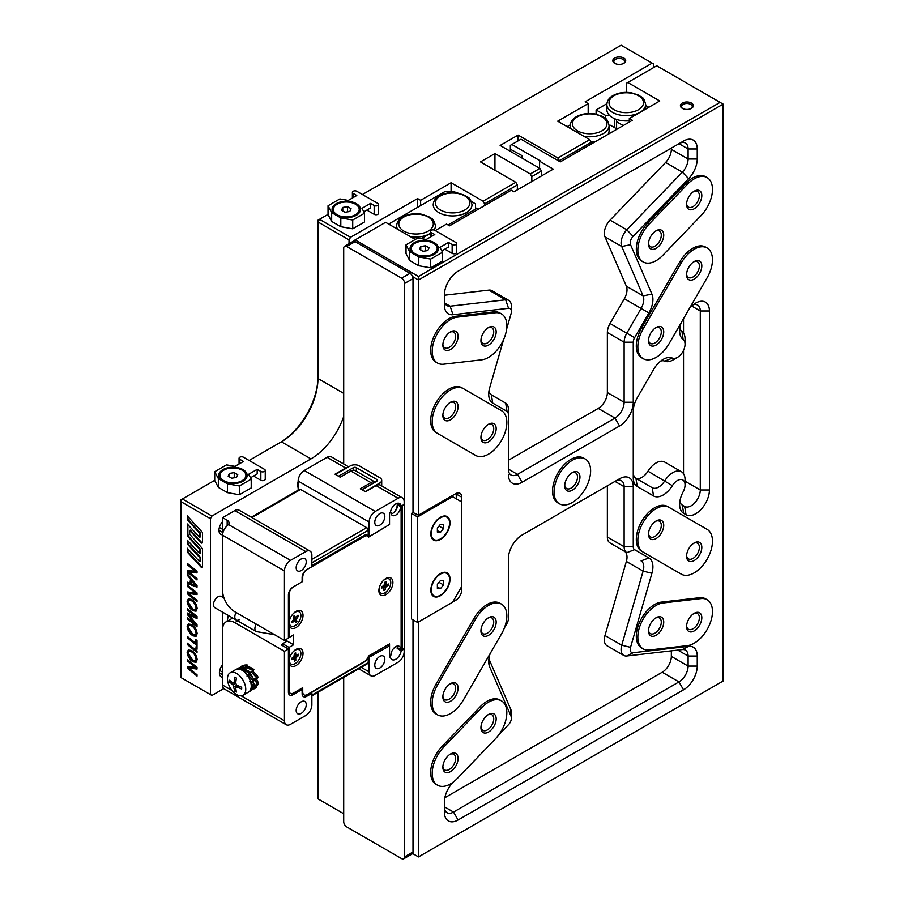 <?xml version="1.0" encoding="UTF-8"?>
<svg xmlns="http://www.w3.org/2000/svg" width="904" height="904" viewBox="0 0 904 904"><rect width="100%" height="100%" fill="white"/><g stroke="black" fill="none" stroke-linecap="round" stroke-linejoin="round"><path stroke-width="1.36" d="M346.74 246.498A4.305 2.486 -120 0 0 344.593 246.283L352.967 241.447A4.305 2.486 60 0 1 355.125 241.662L346.74 246.498L401.579 278.161L409.964 273.324A4.305 2.486 60 0 1 413.004 278.601L413.004 512.534L418.484 515.167L418.484 280.003L412.597 276.601M355.125 241.662L409.964 273.324M413.004 619.816L413.004 851.986A4.305 2.486 60 0 1 412.111 853.964L403.738 858.8A4.305 2.486 -120 0 0 404.63 856.822L413.004 851.986M413.004 278.601L404.63 283.438L404.63 856.822M403.738 858.8A4.305 2.486 -120 0 1 401.579 858.585L346.74 826.923A4.305 2.486 -120 0 1 343.701 821.646L343.701 677.446M343.701 463.967L343.701 248.261A4.305 2.486 -120 0 1 344.593 246.283M404.63 283.438A4.305 2.486 -120 0 0 401.579 278.161M380.731 593.047A8.181 4.723 -60 0 1 380.584 592.967A8.181 4.723 -60 0 1 378.912 589.871M382.674 581.249A8.181 4.723 -60 0 1 384.98 579.362A8.181 4.723 -60 0 1 389.07 578.955A8.181 4.723 -60 0 1 390.325 585.521A8.181 4.723 -60 0 1 384.98 592.73A8.181 4.723 -60 0 1 380.889 593.137A8.181 4.723 -60 0 1 379.669 586.447M386.087 586.323L385.059 589.939L383.861 590.414L384.019 587.284L381.578 588.109L381.759 586.606L383.872 585.781L384.901 582.165L386.098 581.69L385.94 584.82L388.381 583.995L388.189 585.487L386.087 586.323L384.358 585.329M385.251 578.888A8.181 4.723 -60 0 1 388.765 578.786A8.181 4.723 -60 0 1 388.912 578.876M385.059 589.939L383.951 589.634M383.013 586.696L383.093 586.086M388.189 585.487L384.562 584.775M387.432 585.046L387.522 584.334M249.56 673.683A6.893 3.978 60 0 1 251.312 676.215M250.148 672.949L253.278 678.509M253.312 681.469L253.289 683.367M255.9 678.475L258.058 677.186L257.55 676.237A12.927 6.757 -143.4 0 0 253.086 671.649L252.239 670.892L250.555 673.265M255.188 679.819L253.278 678.475L256.34 678.723L255.188 679.819L257.278 684.972L257.233 685.605L255.934 684.983M251.323 672.034L257.165 678.328M252.679 671.288L253.866 669.548L252.939 668.802A12.927 9.108 -142.8 0 0 247.007 666.395L246.046 666.18L245.278 667.152L246.442 670.113M252.261 671.435L253.097 670.486L252.261 671.435M245.278 667.152L253.097 670.486L253.866 669.548L253.097 670.486M247.685 666.53L247.741 665.118L246.747 664.982A12.927 10.486 -128.2 0 0 241.379 666.316L240.012 667.593M246.724 667.152L246.916 665.739L245.956 665.604L240.588 666.937A12.927 10.486 -128.2 0 1 245.956 665.604M255.041 686.87L253.335 683.322L256.442 686.012L253.73 688.882L252.352 687.91M252.442 687.899L252.069 689.503M253.73 688.882A12.927 3.458 -122 0 0 254.34 688.735L255.753 687.854A12.927 3.458 -122 0 0 256.34 686.588L256.442 686.012M257.233 685.605L258.42 683.831A12.927 4.52 -135 0 0 256.77 679.627L256.34 678.723M256.679 677.424A12.927 6.757 -143.4 0 0 252.216 672.825M252.205 669.774A12.927 9.108 -142.8 0 0 246.272 667.367M247.741 665.118L246.916 665.739M254.34 688.735A12.927 3.458 -122 0 0 254.928 687.469M257.278 684.972A12.927 4.52 -135 0 0 255.629 680.769M292.839 614.098A8.181 4.723 -60 0 1 299.201 611.85A8.181 4.723 -60 0 1 300.896 615.601A8.181 4.723 -60 0 1 297.326 623.839A8.181 4.723 -60 0 1 291.02 626.031A8.181 4.723 -60 0 1 289.325 622.28A8.181 4.723 -60 0 1 289.777 619.398M293.755 619.602L293.28 616.675L294.41 615.5L295.348 617.466L297.981 615.172L298.444 616.2L296.128 619.387L296.941 621.206L295.811 622.381L294.873 620.415L292.241 622.709L291.777 621.669L293.755 619.602M296.941 621.206L296.173 620.765L295.438 621.534M296.173 620.765L294.128 618.63M294.286 616.856L293.8 617.861M298.444 616.2L297.348 615.839M227.48 678.746A12.927 7.458 60 0 1 230.158 672.825A12.927 7.458 60 0 1 240.114 676.282A12.927 7.458 60 0 1 245.752 689.289A12.927 7.458 60 0 1 243.074 695.21A12.927 7.458 60 0 1 233.119 691.752A12.927 7.458 60 0 1 227.48 678.746M230.158 672.825L235.639 669.661A12.927 7.458 60 0 1 245.594 673.118A12.927 7.458 60 0 1 251.244 686.125A12.927 7.458 60 0 1 248.566 692.046L243.074 695.21M235.82 681.311L234.125 682.294L234.837 677.13L236.362 678.011L235.65 683.175L232.904 684.757L229.503 681.966L229.503 680.215L232.904 682.995L234.125 682.294L232.904 682.995M238.566 686.057L235.65 687.741L236.859 687.04L241.684 689.006L241.684 687.243L236.859 685.277L235.65 683.175M235.65 687.741L236.362 692.08L234.837 691.198L232.904 684.757M229.503 681.966L230.678 681.288M234.837 691.198L236.012 690.532M391.183 513.924A6.893 3.978 120 0 0 392.743 513.325A6.893 3.978 120 0 0 397.624 504.873L397.624 504.149M390.562 511.596L390.923 512.263A6.893 3.978 120 0 0 392.347 515.416A6.893 3.978 120 0 0 395.794 515.077A6.893 3.978 120 0 0 400.664 506.635L400.664 505.912M385.895 578.481L385.895 578.481A9.91 5.718 120 0 0 378.889 590.617A9.91 5.718 120 0 0 385.895 594.662A9.91 5.718 120 0 0 392.901 582.526A9.91 5.718 120 0 0 385.895 578.481M296.026 649.377L296.026 649.366A9.91 5.718 120 0 0 296.026 649.377A9.91 5.718 120 0 0 289.02 661.502A9.91 5.718 120 0 0 296.026 665.547A9.91 5.718 120 0 0 303.021 653.411A9.91 5.718 120 0 0 296.026 649.366M296.026 611.375L296.026 611.375A9.91 5.718 120 0 0 289.02 623.511A9.91 5.718 120 0 0 296.026 627.557A9.91 5.718 120 0 0 303.021 615.421A9.91 5.718 120 0 0 296.026 611.375M302.151 576.921L302.727 577.249A6.464 3.729 -60 0 1 307.292 569.339L364.335 536.4A6.464 3.729 -60 0 1 367.566 536.083A6.464 3.729 -60 0 1 368.527 537.157L389.545 524.489L369.137 536.682L366.018 534.874M302.727 577.249L302.727 581.475L293.585 586.752A6.464 3.729 -60 0 0 289.02 594.662L289.02 637.58L293.585 634.947L293.585 644.789L289.02 647.433L282.613 643.738L282.613 645.671M387.872 644.88L389.545 645.851L389.545 643.919L368.527 656.044A6.464 3.729 -60 0 1 364.335 661.638L307.292 694.566A6.464 3.729 -60 0 1 304.06 694.894A6.464 3.729 -60 0 1 302.727 691.933L302.727 687.707L293.585 692.984A6.464 3.729 -60 0 1 290.353 693.311A6.464 3.729 -60 0 1 289.02 690.351L289.02 647.433M400.664 649.456L397.624 647.693L397.624 648.575L400.664 650.338L400.664 649.456A6.893 3.978 120 0 0 399.24 646.303A6.893 3.978 120 0 0 393.929 648.145A6.893 3.978 120 0 0 390.923 655.084L389.545 656.756M400.664 650.338L401.127 650.078A4.305 2.486 0 0 0 402.382 648.315L402.382 505.472M302.117 581.125L302.727 581.475M288.41 637.23L289.02 637.58M293.585 644.789L286.274 640.574L286.274 639.343M397.624 647.693A6.893 3.978 120 0 0 397.364 646.032M282.613 643.738L287.189 641.106M285.302 639.908A8.622 4.972 0 0 0 286.274 640.574M253.414 681.458L254.329 680.316L253.877 679.367A12.927 6.497 -142.8 0 0 249.662 674.689L248.837 673.898L246.973 676.034L247.911 675.051L248.758 675.876L252.973 680.554L253.414 681.458L252.126 681.514M249.764 681.367L252.589 681.853L251.414 682.938L253.131 687.876L253.03 688.452L251.753 687.774M249.142 674.192L250.476 672.519L249.583 671.74A12.927 8.893 -143.4 0 0 243.707 669.005L242.735 668.723L242.215 670.361M248.803 674.373L249.696 673.491L248.837 672.745L241.956 669.717M243.345 669.683L243.605 668.282L242.645 668.079L236.351 669.446L237.899 668.35A12.927 10.419 -130.4 0 1 243.425 667.423L244.419 667.638L244.295 669.163M239.006 667.932L237.3 668.768M251.176 687.345L252.25 688.871L250.713 689.345M250.012 690.701L250.826 689.695M251.414 682.938L250.679 682.17M249.515 691.311A12.927 3.446 -120.6 0 0 250.092 691.176L251.527 690.328A12.927 3.446 -120.6 0 0 252.092 689.39L252.25 688.871M253.03 688.452L254.306 686.757A12.927 4.35 -133.8 0 0 252.973 682.746L252.589 681.853M248.837 673.898L247.911 675.051M252.973 680.554A12.927 6.497 -142.8 0 0 248.758 675.876M248.837 672.745A12.927 8.893 -143.4 0 0 242.961 670.011M250.476 672.519L249.696 673.491L250.476 672.519M242.645 668.079A12.927 10.419 -130.4 0 0 237.119 669.005M244.419 667.638L243.605 668.282M250.092 691.176A12.927 3.446 -120.6 0 0 250.657 690.238M253.131 687.876A12.927 4.35 -133.8 0 0 251.798 683.865M292.839 652.089A8.181 4.723 -60 0 1 295.111 650.247A8.181 4.723 -60 0 1 299.201 649.84A8.181 4.723 -60 0 1 300.456 656.406A8.181 4.723 -60 0 1 295.111 663.615A8.181 4.723 -60 0 1 291.02 664.022A8.181 4.723 -60 0 1 289.777 657.389M294.523 658.688L291.777 659.649L291.743 658.259L293.879 656.971L294.421 653.479L295.642 652.744L295.868 655.547L298.444 654.213L298.467 655.603L295.744 657.954L295.789 660.383L294.58 661.118L294.523 658.688M295.789 660.383L294.557 660.236M293.902 658.055L293.472 657.219M295.032 659.943L294.534 659.118M298.467 655.603L296.851 655.174M295.258 655.197L294.455 655.332M301.202 701.786A7.108 4.102 -60 0 1 304.761 701.425A7.108 4.102 -60 0 1 305.846 707.131A7.108 4.102 -60 0 1 301.202 713.392A7.108 4.102 -60 0 1 297.642 713.742A7.108 4.102 -60 0 1 296.557 708.047A7.108 4.102 -60 0 1 301.202 701.786M397.624 648.224L397.184 648.473A7.65 4.418 120 0 0 397.071 646.1M397.184 648.473L401.15 650.767A7.65 4.418 -60 0 1 395.794 659.219A7.65 4.418 -60 0 1 391.974 659.592A7.65 4.418 -60 0 1 390.438 656.948L389.545 657.457L389.545 645.851L369.137 657.231L369.137 671.887A8.622 4.972 120 0 0 370.922 675.83A8.622 4.972 120 0 0 375.228 675.401L398.076 662.214A8.622 4.972 120 0 0 404.167 651.66L404.167 649.015L401.15 650.767M379.804 656.406A7.108 4.102 -60 0 1 383.352 656.055A7.108 4.102 -60 0 1 384.449 661.751A7.108 4.102 -60 0 1 379.804 668.011A7.108 4.102 -60 0 1 376.245 668.361A7.108 4.102 -60 0 1 375.16 662.666A7.108 4.102 -60 0 1 379.804 656.406M389.545 524.489L389.545 512.884L390.438 512.365A7.65 4.418 -60 0 1 395.794 503.912A7.65 4.418 -60 0 1 399.613 503.528A7.65 4.418 -60 0 1 401.15 506.183L397.184 503.901A7.65 4.418 120 0 1 393.635 512.704M379.804 513.585A7.108 4.102 -60 0 1 383.352 513.235A7.108 4.102 -60 0 1 384.449 518.93A7.108 4.102 -60 0 1 379.804 525.19A7.108 4.102 -60 0 1 376.245 525.54A7.108 4.102 -60 0 1 375.16 519.845A7.108 4.102 -60 0 1 379.804 513.585M301.202 558.966A7.108 4.102 -60 0 1 304.761 558.615A7.108 4.102 -60 0 1 305.846 564.311A7.108 4.102 -60 0 1 301.202 570.571A7.108 4.102 -60 0 1 297.642 570.921A7.108 4.102 -60 0 1 296.557 565.226A7.108 4.102 -60 0 1 301.202 558.966M284.444 651.298L284.444 720.782A8.622 4.972 120 0 0 286.229 724.726L224.384 689.017A8.622 4.972 -60 0 1 222.599 685.074L222.599 629.67A17.232 9.955 60 0 1 226.169 621.782A17.232 9.955 60 0 1 234.791 622.63L284.444 651.298L288.41 649.015L281.404 644.97L282.613 644.269M284.444 640.394L288.41 638.111L288.41 595.024A6.464 3.729 -60 0 1 292.975 587.103L302.117 581.826L302.117 578.458A2.158 1.243 -60 0 1 302.139 578.131A6.464 3.729 -60 0 1 306.682 569.689L311.869 566.706L311.869 555.09A8.622 4.972 120 0 0 310.083 551.146A8.622 4.972 120 0 0 305.767 551.576L290.534 560.367A8.622 4.972 120 0 0 284.444 570.921L284.444 640.394L234.791 611.726A17.232 9.955 60 0 1 222.599 590.617L222.599 535.213A8.622 4.972 -60 0 1 227.175 525.766L227.175 520.263L222.599 517.63L222.599 535.213L284.444 570.921M288.41 649.015L288.41 692.114A6.464 3.729 -60 0 0 289.743 695.063A6.464 3.729 -60 0 0 292.975 694.747L302.117 689.469L300.896 688.769M286.229 724.726A8.622 4.972 120 0 0 290.534 724.296L305.767 715.505A8.622 4.972 120 0 0 311.869 704.95L311.869 693.345L306.682 696.329A6.464 3.729 -60 0 1 303.45 696.645A6.464 3.729 -60 0 1 302.139 693.142A2.158 1.243 -60 0 1 302.117 692.837L302.117 689.469M311.869 693.345L310.953 692.814L364.086 662.135A6.464 3.729 -60 0 0 367.702 657.999M368.29 656.733L369.137 657.231M311.869 565.644L364.086 535.496A6.464 3.729 -60 0 1 367.318 535.179A6.464 3.729 -60 0 1 368.222 536.151L368.222 530.298A2.158 1.243 -120 0 0 366.696 527.653L300.591 489.482A2.158 1.243 -120 0 0 299.518 489.38L251.301 517.212M311.869 695.831L367.781 663.547A2.158 1.243 -120 0 0 368.222 662.564L368.222 656.892M401.127 650.078L401.127 506.172L404.167 504.443L404.167 501.799A8.622 4.972 120 0 0 402.382 497.855A8.622 4.972 120 0 0 398.076 498.285L375.228 511.472A8.622 4.972 120 0 0 369.137 522.026L369.137 536.682M402.382 497.855L380.448 485.188A8.622 4.972 120 0 0 376.143 485.617L365.476 491.776L360.3 488.781L370.968 482.623A8.622 4.972 -60 0 1 375.16 482.137L355.17 470.588A8.622 4.972 120 0 0 350.854 471.018L340.198 477.176L335.011 474.182L345.678 468.035A8.622 4.972 -60 0 1 347.995 467.221M222.599 590.617L222.599 597.228M222.599 612.155L222.599 629.67M227.175 520.263A6.464 3.729 180 0 1 229.062 522.907A6.464 3.729 180 0 1 228.429 524.512L227.175 525.766M404.167 649.015L402.382 647.987M390.438 656.948L389.827 656.598M298.151 490.171L298.151 481.041L369.137 522.026M348.661 466.837L331.406 456.87A8.622 4.972 120 0 0 327.101 457.3L304.252 470.487A8.622 4.972 120 0 0 298.151 481.041M310.083 551.146L239.097 510.172A8.622 4.972 120 0 0 234.791 510.59L222.599 517.63M356.357 471.278L356.357 467.673A2.158 1.243 0 0 0 353.306 467.673L338.684 476.114L335.633 474.543M335.633 474.351L350.255 465.91A6.464 3.729 180 0 1 359.397 465.91L379.804 477.696A6.464 3.729 180 0 1 381.703 480.34A6.464 3.729 180 0 1 379.804 482.973L365.182 491.606M362.142 489.844L365.182 491.414M362.142 489.663L376.765 481.21A2.158 1.243 180 0 0 377.397 480.34A2.158 1.243 180 0 0 376.765 479.459L376.765 481.21M356.357 467.673L376.765 479.459M385.443 594.911L385.443 593.894M234.791 617.003A6.464 3.729 -60 0 1 236.125 612.505A6.464 3.729 -60 0 0 236.125 619.963A6.464 3.729 -60 0 1 234.791 617.003M224.034 598.052L221.265 596.459A6.464 3.729 120 0 0 218.033 596.776A6.464 3.729 120 0 0 213.807 602.471A6.464 3.729 120 0 0 214.802 607.646L236.125 619.963A6.464 3.729 -60 0 0 239.357 619.647M199.445 537.191L187.264 523.958L187.264 534.061A3.446 1.989 -120 0 0 188.71 537.473L200.055 549.858L199.445 553.361L187.264 540.129L187.264 543.982L200.055 557.949L200.055 561.101L199.208 561.248L187.264 548.219L187.264 552.061L200.778 566.819A1.729 0.994 -120 0 0 201.276 567.226A1.729 0.994 -120 0 0 202.134 567.316A1.729 0.994 -120 0 0 202.496 566.525L202.496 548.671L189.704 534.241L189.704 530.467L200.778 542.558A1.729 0.994 -120 0 0 201.276 542.965A1.729 0.994 -120 0 0 202.134 543.055A1.729 0.994 -120 0 0 202.496 542.264L202.496 532.49L187.264 515.868L187.264 519.721L200.055 533.688L199.445 537.191M187.874 548.886L187.874 551.711L201.389 566.469A1.729 0.994 -120 0 0 201.886 566.876A1.729 0.994 -120 0 0 202.394 567.045M189.704 530.467L190.315 530.117L201.389 542.208A1.729 0.994 -120 0 0 201.886 542.615A1.729 0.994 -120 0 0 202.394 542.784M623.816 58.037A6.464 3.729 0 0 0 614.675 58.037A6.464 3.729 0 0 0 614.675 63.314L614.675 63.314A6.464 3.729 0 0 0 623.816 63.314A6.464 3.729 0 0 0 623.816 58.037M623.398 63.54A5.39 3.107 0 0 0 624.63 61.562A5.39 3.107 0 0 0 623.059 59.359A5.39 3.107 0 0 0 617.183 58.681A5.39 3.107 0 0 0 613.861 61.562A5.39 3.107 0 0 0 615.093 63.54M279.912 442.677A53.856 31.098 120 0 0 317.959 376.742M349.034 243.718L349.034 239.899L317.959 221.966L317.959 378.505A51.697 29.855 -60 0 1 281.404 441.819L249.108 460.464M417.58 207.366L417.58 198.575L420.62 200.326L451.085 182.744L483.075 201.208L515.822 182.303L517.348 184.936L484.6 203.852L483.075 201.208M328.039 214.384L319.485 219.322L350.549 237.266L417.58 198.575M350.549 237.266L349.034 239.899M197.015 652.405L187.264 644.473L187.264 643.151L197.015 651.083L197.015 652.405M195.885 644.699L187.264 637.693L187.264 636.371L195.885 643.377L195.885 639.682L197.015 640.597L197.015 649.253L195.885 648.326L196.496 644.349L187.874 637.331L187.264 637.693M187.614 629.32L187.139 626.641L188.258 624.02L191.354 624.438C194.755 626.506 196.688 629.568 197.14 633.636L196.021 636.303L192.801 635.817L190.19 633.647L187.614 629.32L188.224 628.969L187.749 626.291L187.139 626.641M193.173 591.126L187.264 586.312L187.264 584.99L197.015 592.922L197.015 594.595L188.642 593.487L197.015 600.301L197.015 601.623L187.264 593.679L187.264 591.95L195.535 593.047L193.173 591.126L193.784 590.764L187.874 585.961L187.264 586.312M190.009 578.503L187.264 575.204L187.264 573.746L197.015 585.622L197.015 587.171L187.264 583.487L187.264 582.176L190.009 583.249L190.62 578.153L187.874 574.854L187.264 575.204M210.417 694.566L210.417 518.681L180.868 501.618L180.868 677.514L211.943 695.447L223.819 688.588M193.173 569.475L187.264 564.661L187.264 563.339L197.015 571.283L197.015 572.944L188.642 571.837L197.015 578.662L197.015 579.984L187.264 572.04L187.264 570.3L195.535 571.396L187.874 564.311L187.264 564.661M187.614 604.211L187.139 601.533L188.258 598.911L191.354 599.329C194.755 601.397 196.688 604.46 197.14 608.528L196.021 611.183L192.801 610.697L190.19 608.528L187.614 604.211L188.224 603.849L187.749 601.183L187.139 601.533M193.422 614.867L187.264 609.951L187.264 608.641L197.015 616.426L197.015 618.551L188.857 614.969L197.015 624.788L197.015 626.89L187.264 618.788L187.264 617.455L195.885 624.958L187.264 614.415L187.264 612.98L195.637 616.641L193.422 614.867L194.032 614.517L187.874 609.601L187.264 609.951M187.614 655.298L187.139 652.62L188.258 649.999L191.354 650.417C194.755 652.485 196.688 655.547 197.14 659.615L196.021 662.282L192.801 661.784L190.19 659.626L187.614 655.298L188.224 654.948L187.749 652.27L187.139 652.62M193.173 665.593L187.264 660.779L187.264 659.457L197.015 667.389L197.015 669.062L188.642 667.954L197.015 674.779L197.015 676.102L187.264 668.146L187.264 666.417L195.535 667.514L193.173 665.593L193.784 665.231L187.874 660.428L187.264 660.779M539.891 168.404L541.417 171.048L531.812 176.585L530.298 173.952L539.891 168.404L500.138 145.454L518.105 135.08L557.858 158.03L589.702 139.645L557.712 121.181L588.176 103.598L585.125 101.836L652.146 63.144L621.082 45.2L362.436 194.529M541.417 175.975L541.417 171.048M531.812 181.512L531.812 176.585M653.671 67.54L653.671 64.014L652.146 63.144M588.176 113.508L588.176 103.598M591.227 144.052L591.227 142.29L559.384 160.663L557.858 158.03M589.702 139.645L591.227 142.29M559.384 161.375L559.384 160.663M518.105 140.877L518.105 135.08M484.6 205.603L484.6 203.852M508.364 469.086L517.495 474.363A12.927 7.458 120 0 1 511.031 475.007A12.927 7.458 120 0 1 508.364 469.086L508.364 414.314A6.464 3.729 120 0 0 507.02 411.354L492.725 403.094A19.391 11.198 -60 0 1 488.714 394.223A19.391 11.198 -60 0 1 489.685 387.782L503.596 339.599M517.348 189.863L517.348 184.936M451.085 191.535L451.085 182.744M420.62 205.603L420.62 200.326M317.959 692.306L317.959 798.876L343.701 813.736M298.151 481.459A8.837 5.096 120 0 0 298.151 487.674M222.599 664.711A8.837 5.096 120 0 0 221.231 676.893A8.837 5.096 120 0 0 222.599 677.299M222.599 521.619A8.837 5.096 120 0 0 220.779 534.332A8.837 5.096 120 0 0 222.599 534.75M214.711 480.329L182.393 498.985L211.943 516.048L310.953 458.882A51.697 29.855 120 0 0 343.701 416.518M211.943 516.048L210.417 518.681M530.298 173.952L494.951 153.544L480.487 161.895L515.822 182.303M494.951 170.257L494.951 153.544M180.868 501.618L182.393 498.985L180.868 499.867L180.868 501.618M317.959 221.966L319.485 219.322L317.959 220.203L317.959 221.966M197.015 572.537L188.642 571.837M197.015 579.136L187.874 571.69L187.264 572.04M187.874 571.69L187.874 570.379M193.784 569.124L196.145 571.045L195.535 571.396M197.015 586.594L187.264 583.487M187.874 583.136L187.874 582.413M190.62 578.153L190.009 583.249M195.885 585.566L196.496 585.216L191.75 579.543L191.139 583.701L195.885 585.566L191.139 579.893M194.552 582.877L193.942 583.227M197.015 594.188L188.642 593.487M197.015 600.776L187.874 593.329L187.264 593.679M187.874 593.329L187.874 592.03M193.784 590.764L196.145 592.696L195.535 593.047M187.749 601.183L188.586 598.764M196.315 610.98L192.801 610.697M193.411 610.347L190.8 608.177L190.19 608.528M190.8 608.177L188.224 603.849M195.467 609.578L196.62 607.556C196.202 604.301 194.631 601.861 191.908 600.245L189.444 600.166M196.01 607.906C195.592 604.652 194.021 602.211 191.298 600.595L189.117 600.301L188.269 602.279L192.891 609.454L195.185 609.793L196.62 607.556M191.908 600.245L191.298 600.595M197.015 617.929L188.857 614.969M197.015 626.031L187.874 618.438L187.264 618.788M193.637 622.155L194.247 621.794L196.496 624.607L195.885 624.958M194.247 621.794L187.874 614.065L187.264 614.415M187.874 614.065L187.874 613.251M194.032 614.517L196.247 616.291L195.637 616.641M187.749 626.291L188.586 623.873M196.315 636.088L192.801 635.817M193.411 635.455L190.8 633.297L190.19 633.647M190.8 633.297L188.224 628.969M195.467 634.687L196.62 632.664C196.202 629.41 194.631 626.969 191.908 625.353L189.444 625.274M196.01 633.015C195.592 629.76 194.021 627.319 191.298 625.704L189.117 625.41L188.269 627.387L192.891 634.563L195.185 634.902L196.62 632.664M191.908 625.353L191.298 625.704M196.496 640.179L195.885 643.377M197.015 648.394L195.885 648.326M196.496 647.976L196.496 644.349M197.015 651.558L187.874 644.123L187.264 644.473M187.749 652.27L188.586 649.852M196.315 662.067L192.801 661.784M193.411 661.434L190.8 659.265L190.19 659.626M190.8 659.265L188.224 654.948M195.467 660.666L196.62 658.643C196.202 655.389 194.631 652.948 191.908 651.332L189.444 651.253M196.01 658.993C195.592 655.739 194.021 653.298 191.298 651.682L189.117 651.389L188.269 653.366L192.891 660.541L195.185 660.88L196.62 658.643M191.908 651.332L191.298 651.682M197.015 668.655L188.642 667.954M197.015 675.243L187.874 667.796L187.264 668.146M187.874 667.796L187.874 666.497M193.784 665.231L196.145 667.163L195.535 667.514M187.874 551.711L187.264 552.061M187.874 540.795L187.874 543.632L200.665 557.598L200.665 560.751L199.886 561.497M200.665 557.598L200.055 557.949M187.874 543.632L187.264 543.982M187.874 524.625L187.874 533.71A3.446 1.989 -120 0 0 189.32 537.123L200.665 549.508L200.665 552.66L199.886 553.406M200.665 549.508L200.055 549.858M187.874 516.534L187.874 519.371L200.665 533.337L200.665 536.49L199.886 537.236M200.665 533.337L200.055 533.688M187.874 519.371L187.264 519.721M689.379 308.524A19.391 11.198 -60 0 1 695.718 303.077A19.391 11.198 -60 0 1 709.425 310.987L709.425 489.991A19.391 11.198 -60 0 1 695.718 513.743A19.391 11.198 -60 0 1 686.023 514.704L683.65 513.325A19.391 11.198 -60 0 1 679.627 504.455A19.391 11.198 -60 0 1 683.119 491.889A10.769 6.215 120 0 0 685.051 484.917A10.769 6.215 120 0 0 677.435 480.521A10.769 6.215 120 0 0 672.361 485.685A19.391 11.198 -60 0 1 663.231 494.985A19.391 11.198 -60 0 1 653.535 495.946L637.275 486.555A19.391 11.198 -60 0 1 633.263 477.685L633.263 411.241A19.391 11.198 -60 0 1 637.275 397.726L653.535 369.578A19.391 11.198 -60 0 1 663.231 359.34A19.391 11.198 -60 0 1 672.361 358.097A10.769 6.215 120 0 0 677.435 357.396A10.769 6.215 120 0 0 685.051 344.209A10.769 6.215 120 0 0 683.119 339.463A19.391 11.198 -60 0 1 679.627 330.932A19.391 11.198 -60 0 1 681.187 322.717M633.263 472.408A12.927 7.458 120 0 0 635.941 478.318L652.202 487.708A12.927 7.458 120 0 0 658.654 487.064A12.927 7.458 120 0 0 664.745 480.871A17.232 9.955 -60 0 1 672.87 472.6A17.232 9.955 -60 0 1 681.48 471.752A17.232 9.955 -60 0 1 685.051 479.64L685.051 484.917M679.864 501.415A12.927 7.458 120 0 0 682.305 505.099L684.678 506.466A12.927 7.458 120 0 0 691.142 505.822A12.927 7.458 120 0 0 700.284 489.991L700.284 310.987A12.927 7.458 120 0 0 697.606 305.066A12.927 7.458 120 0 0 693.198 304.795M677.435 357.396L672.87 360.041A17.232 9.955 -60 0 1 664.745 361.148A12.927 7.458 120 0 0 660.711 361.069M458.091 819.984L453.525 812.063L444.384 806.786A12.927 7.458 120 0 0 447.062 812.707A12.927 7.458 120 0 0 453.525 812.063L678.96 681.91A12.927 7.458 120 0 0 688.102 666.078L688.102 656.044A12.927 7.458 120 0 0 685.424 650.134A12.927 7.458 120 0 0 682.351 649.569L626.822 655.976A12.927 7.458 -60 0 1 623.76 655.411L607.002 645.739A12.927 7.458 -60 0 1 604.979 635.523L626.359 561.44A12.927 7.458 120 0 0 627.014 557.135A12.927 7.458 120 0 0 624.336 551.225L626.8 552.649A12.927 7.458 -60 0 1 624.122 546.728L624.122 486.68A12.927 7.458 120 0 0 621.443 480.758A12.927 7.458 120 0 0 614.98 481.403L624.122 486.68L633.263 486.68L633.263 546.728A6.464 3.729 120 0 0 634.597 549.688L648.902 557.938A19.391 11.198 -60 0 1 651.931 573.26L630.54 647.343A6.464 3.729 120 0 0 633.094 652.733L688.622 646.326A19.391 11.198 -60 0 1 697.244 656.044L697.244 666.078A19.391 11.198 -60 0 1 683.526 689.82L458.091 819.984A19.391 11.198 -60 0 1 444.384 812.063L444.384 802.029A19.391 11.198 -60 0 1 453.006 782.356L453.322 782.016M623.76 655.411A12.927 7.458 -60 0 1 621.737 645.196L643.117 571.113A12.927 7.458 120 0 0 643.772 566.819A12.927 7.458 120 0 0 641.094 560.898L648.902 557.938M522.071 482.273L517.495 474.363L614.98 418.077A12.927 7.458 120 0 0 624.122 402.246L624.122 342.198A12.927 7.458 -60 0 1 626.8 333.192L641.094 308.433A12.927 7.458 120 0 0 643.772 299.416A12.927 7.458 120 0 0 643.117 295.879L621.737 246.487A12.927 7.458 -60 0 1 626.822 229.831L682.351 172.122A12.927 7.458 120 0 0 688.102 159.002L688.102 148.968A12.927 7.458 120 0 0 685.424 143.058A12.927 7.458 120 0 0 678.96 143.691L688.102 148.968L697.244 148.968L697.244 159.002A19.391 11.198 -60 0 1 688.622 178.676L633.094 236.385A6.464 3.729 120 0 0 630.54 244.713L651.931 294.105A19.391 11.198 -60 0 1 648.902 312.931L634.597 337.689A6.464 3.729 120 0 0 633.263 342.198L633.263 402.246A19.391 11.198 -60 0 1 619.556 425.999L522.071 482.273A19.391 11.198 -60 0 1 508.364 474.363M508.364 460.294L598.233 408.405A12.927 7.458 120 0 0 607.364 392.573L607.364 332.525A12.927 7.458 -60 0 1 610.042 323.519L624.336 298.749A12.927 7.458 120 0 0 627.014 289.743A12.927 7.458 120 0 0 626.359 286.206L604.979 236.814A12.927 7.458 -60 0 1 610.064 220.158L665.604 162.449A12.927 7.458 120 0 0 671.344 149.329L671.344 148.098M682.305 108.344A6.464 3.729 0 0 0 691.447 108.344A6.464 3.729 0 0 0 691.447 103.067A6.464 3.729 0 0 0 682.305 103.067A6.464 3.729 0 0 0 682.305 108.344L682.305 108.344M691.04 108.559A5.39 3.107 0 0 0 692.261 106.582A5.39 3.107 0 0 0 690.69 104.389A5.39 3.107 0 0 0 684.825 103.711A5.39 3.107 0 0 0 681.492 106.582A5.39 3.107 0 0 0 682.723 108.559M450.474 349.486A10.769 6.215 -60 0 1 442.858 345.079A10.769 6.215 -60 0 1 450.474 331.892L450.474 331.892A10.769 6.215 -60 0 1 458.091 336.288A10.769 6.215 -60 0 1 450.474 349.486M442.892 344.334A9.051 5.221 120 0 0 444.734 347.814A9.051 5.221 120 0 0 449.254 347.373A9.051 5.221 120 0 0 455.164 339.395A9.051 5.221 120 0 0 453.785 332.152A9.051 5.221 120 0 0 449.842 332.288M694.193 208.779A10.769 6.215 -60 0 1 686.577 204.372A10.769 6.215 -60 0 1 694.193 191.185L694.193 191.185A10.769 6.215 -60 0 1 701.809 195.58A10.769 6.215 -60 0 1 694.193 208.779M686.599 203.626A9.051 5.221 120 0 0 688.452 207.106A9.051 5.221 120 0 0 692.972 206.666A9.051 5.221 120 0 0 698.882 198.688A9.051 5.221 120 0 0 697.492 191.445A9.051 5.221 120 0 0 693.56 191.58M694.193 630.902A10.769 6.215 -60 0 1 686.577 626.506A10.769 6.215 -60 0 1 694.193 613.319L694.193 613.319A10.769 6.215 -60 0 1 701.809 617.714A10.769 6.215 -60 0 1 694.193 630.902M686.599 625.76A9.051 5.221 120 0 0 688.452 629.24A9.051 5.221 120 0 0 692.972 628.788A9.051 5.221 120 0 0 698.882 620.822A9.051 5.221 120 0 0 697.492 613.567A9.051 5.221 120 0 0 693.56 613.714M450.474 771.609A10.769 6.215 -60 0 1 442.858 767.213A10.769 6.215 -60 0 1 450.474 754.026L450.474 754.026A10.769 6.215 -60 0 1 458.091 758.422A10.769 6.215 -60 0 1 450.474 771.609M442.892 766.468A9.051 5.221 120 0 0 444.734 769.948A9.051 5.221 120 0 0 449.254 769.496A9.051 5.221 120 0 0 455.164 761.53A9.051 5.221 120 0 0 453.785 754.275A9.051 5.221 120 0 0 449.842 754.422M488.555 345.079A10.769 6.215 -60 0 1 480.939 340.684A10.769 6.215 -60 0 1 488.555 327.497L488.555 327.497A10.769 6.215 -60 0 1 496.172 331.892A10.769 6.215 -60 0 1 488.555 345.079M480.973 339.938A9.051 5.221 120 0 0 482.815 343.418A9.051 5.221 120 0 0 487.335 342.978A9.051 5.221 120 0 0 493.245 335A9.051 5.221 120 0 0 491.866 327.756A9.051 5.221 120 0 0 487.923 327.892M656.112 248.351A10.769 6.215 -60 0 1 648.496 243.956A10.769 6.215 -60 0 1 656.112 230.757L656.112 230.757A10.769 6.215 -60 0 1 663.728 235.153A10.769 6.215 -60 0 1 656.112 248.351M648.518 243.199A9.051 5.221 120 0 0 650.371 246.69A9.051 5.221 120 0 0 654.891 246.238A9.051 5.221 120 0 0 660.801 238.26A9.051 5.221 120 0 0 659.411 231.017A9.051 5.221 120 0 0 655.479 231.153M656.112 635.297A10.769 6.215 -60 0 1 648.496 630.902A10.769 6.215 -60 0 1 656.112 617.714L656.112 617.714A10.769 6.215 -60 0 1 663.728 622.11A10.769 6.215 -60 0 1 656.112 635.297M648.518 630.156A9.051 5.221 120 0 0 650.371 633.636A9.051 5.221 120 0 0 654.891 633.184A9.051 5.221 120 0 0 660.801 625.218A9.051 5.221 120 0 0 659.411 617.963A9.051 5.221 120 0 0 655.479 618.11M488.555 732.037A10.769 6.215 -60 0 1 480.939 727.641A10.769 6.215 -60 0 1 488.555 714.442L488.555 714.442A10.769 6.215 -60 0 1 496.172 718.849A10.769 6.215 -60 0 1 488.555 732.037M480.973 726.895A9.051 5.221 120 0 0 482.815 730.375A9.051 5.221 120 0 0 487.335 729.923A9.051 5.221 120 0 0 493.245 721.957A9.051 5.221 120 0 0 491.866 714.702A9.051 5.221 120 0 0 487.923 714.849M637.828 250.103A25.854 14.927 120 0 0 643.185 261.945A25.854 14.927 120 0 0 662.903 255.233L700.984 215.66A25.854 14.927 120 0 0 707.12 177.591A25.854 14.927 120 0 0 687.402 184.303L649.321 223.876A25.854 14.927 120 0 0 637.828 250.103M707.12 177.591L705.595 176.709A25.854 14.927 120 0 0 685.876 183.422L647.795 222.994A25.854 14.927 120 0 0 636.314 249.233A25.854 14.927 120 0 0 641.659 261.064L643.185 261.945M432.202 773.372A25.854 14.927 120 0 0 437.547 785.203A25.854 14.927 120 0 0 457.266 778.491L495.347 738.918A25.854 14.927 120 0 0 501.483 700.86A25.854 14.927 120 0 0 481.764 707.561L443.683 747.133A25.854 14.927 120 0 0 432.202 773.372M501.483 700.86L499.957 699.978A25.854 14.927 120 0 0 480.25 706.691L442.169 746.263A25.854 14.927 120 0 0 430.677 772.491A25.854 14.927 120 0 0 436.033 784.322L437.547 785.203M488.555 424.236L488.555 424.236A10.769 6.215 120 0 0 480.939 437.423A10.769 6.215 120 0 0 488.555 441.819A10.769 6.215 120 0 0 496.172 428.632A10.769 6.215 120 0 0 488.555 424.236L488.555 424.236M480.973 436.677A9.051 5.221 120 0 0 482.815 440.158A9.051 5.221 120 0 0 487.335 439.717A9.051 5.221 120 0 0 493.245 431.739A9.051 5.221 120 0 0 491.866 424.484A9.051 5.221 120 0 0 487.923 424.631M450.474 402.246L450.474 402.246A10.769 6.215 120 0 0 442.858 415.444A10.769 6.215 120 0 0 450.474 419.84A10.769 6.215 120 0 0 458.091 406.642A10.769 6.215 120 0 0 450.474 402.246L450.474 402.246M442.892 414.687A9.051 5.221 120 0 0 444.734 418.179A9.051 5.221 120 0 0 449.254 417.727A9.051 5.221 120 0 0 455.164 409.749A9.051 5.221 120 0 0 453.785 402.506A9.051 5.221 120 0 0 449.842 402.642M488.555 617.714L488.555 617.714A10.769 6.215 120 0 0 480.939 630.902A10.769 6.215 120 0 0 488.555 635.297A10.769 6.215 120 0 0 496.172 622.11A10.769 6.215 120 0 0 488.555 617.714L488.555 617.714M480.973 630.156A9.051 5.221 120 0 0 482.815 633.636A9.051 5.221 120 0 0 487.335 633.184A9.051 5.221 120 0 0 493.245 625.218A9.051 5.221 120 0 0 491.866 617.963A9.051 5.221 120 0 0 487.923 618.11M450.474 683.673L450.474 683.673A10.769 6.215 120 0 0 442.858 696.86A10.769 6.215 120 0 0 450.474 701.255A10.769 6.215 120 0 0 458.091 688.068A10.769 6.215 120 0 0 450.474 683.673L450.474 683.673M442.892 696.114A9.051 5.221 120 0 0 444.734 699.594A9.051 5.221 120 0 0 449.254 699.142A9.051 5.221 120 0 0 455.164 691.176A9.051 5.221 120 0 0 453.785 683.921A9.051 5.221 120 0 0 449.842 684.068M656.112 327.497L656.112 327.497A10.769 6.215 120 0 0 648.496 340.684A10.769 6.215 120 0 0 656.112 345.091A10.769 6.215 120 0 0 663.728 331.892A10.769 6.215 120 0 0 656.112 327.497L656.112 327.497M648.518 339.938A9.051 5.221 120 0 0 650.371 343.418A9.051 5.221 120 0 0 654.891 342.978A9.051 5.221 120 0 0 660.801 335A9.051 5.221 120 0 0 659.411 327.756A9.051 5.221 120 0 0 655.479 327.892M694.193 261.538L694.193 261.538A10.769 6.215 120 0 0 686.577 274.737A10.769 6.215 120 0 0 694.193 279.133A10.769 6.215 120 0 0 701.809 265.934A10.769 6.215 120 0 0 694.193 261.538L694.193 261.538M686.599 273.98A9.051 5.221 120 0 0 688.452 277.471A9.051 5.221 120 0 0 692.972 277.019A9.051 5.221 120 0 0 698.882 269.042A9.051 5.221 120 0 0 697.492 261.798A9.051 5.221 120 0 0 693.56 261.934M656.112 520.975L656.112 520.975A10.769 6.215 120 0 0 648.496 534.162A10.769 6.215 120 0 0 656.112 538.558A10.769 6.215 120 0 0 663.728 525.371A10.769 6.215 120 0 0 656.112 520.975L656.112 520.975M648.518 533.416A9.051 5.221 120 0 0 650.371 536.897A9.051 5.221 120 0 0 654.891 536.456A9.051 5.221 120 0 0 660.801 528.478A9.051 5.221 120 0 0 659.411 521.224A9.051 5.221 120 0 0 655.479 521.371M694.193 542.965L694.193 542.965A10.769 6.215 120 0 0 686.577 556.152A10.769 6.215 120 0 0 694.193 560.548A10.769 6.215 120 0 0 701.809 547.361A10.769 6.215 120 0 0 694.193 542.965L694.193 542.965M686.599 555.406A9.051 5.221 120 0 0 688.452 558.887A9.051 5.221 120 0 0 692.972 558.435A9.051 5.221 120 0 0 698.882 550.468A9.051 5.221 120 0 0 697.492 543.214A9.051 5.221 120 0 0 693.56 543.361M679.74 573.26L679.74 573.26A25.854 14.927 120 0 0 679.763 573.272L681.266 574.142A25.854 14.927 120 0 0 701.188 567.215A25.854 14.927 120 0 0 712.465 541.202A25.854 14.927 120 0 0 707.12 529.371L669.039 507.381A25.854 14.927 120 0 0 643.185 522.309A25.854 14.927 120 0 0 643.185 552.152L681.266 574.142L643.185 552.152M707.12 277.799A25.854 14.927 120 0 0 712.465 259.776A25.854 14.927 120 0 0 707.12 247.945A25.854 14.927 120 0 0 681.266 262.872L643.185 328.83A25.854 14.927 120 0 0 643.185 358.673A25.854 14.927 120 0 0 669.039 343.757L707.12 277.799M501.483 633.964A25.854 14.927 120 0 0 506.839 615.952A25.854 14.927 120 0 0 501.483 604.121A25.854 14.927 120 0 0 475.628 619.037L437.547 684.995A25.854 14.927 120 0 0 437.547 714.849A25.854 14.927 120 0 0 463.402 699.922L501.483 633.964M461.876 387.771L463.402 388.652A25.854 14.927 120 0 0 437.547 403.579A25.854 14.927 120 0 0 437.547 433.434L475.628 455.413A25.854 14.927 120 0 0 495.55 448.486A25.854 14.927 120 0 0 506.839 422.473A25.854 14.927 120 0 0 501.483 410.642L461.876 387.771A25.854 14.927 120 0 0 436.033 402.698A25.854 14.927 120 0 0 436.033 432.553L474.114 454.531A25.854 14.927 120 0 0 474.125 454.542M585.261 459.006L583.735 458.136A25.854 14.927 120 0 0 563.813 465.063A25.854 14.927 120 0 0 552.536 491.075A25.854 14.927 120 0 0 557.881 502.906L559.406 503.788A25.854 14.927 120 0 0 579.328 496.861A25.854 14.927 120 0 0 590.617 470.848A25.854 14.927 120 0 0 585.261 459.006A25.854 14.927 120 0 0 565.339 465.933A25.854 14.927 120 0 0 554.05 491.945A25.854 14.927 120 0 0 559.406 503.788M564.74 485.041A9.051 5.221 120 0 0 566.593 488.533A9.051 5.221 120 0 0 571.113 488.081A9.051 5.221 120 0 0 577.023 480.114A9.051 5.221 120 0 0 575.645 472.86A9.051 5.221 120 0 0 571.701 473.007M572.334 472.6L572.334 472.6A10.769 6.215 120 0 0 564.717 485.798A10.769 6.215 120 0 0 572.334 490.194A10.769 6.215 120 0 0 579.95 476.996A10.769 6.215 120 0 0 572.334 472.6L572.334 472.6M637.828 637.06A25.854 14.927 120 0 0 643.185 648.891A25.854 14.927 120 0 0 649.321 650.021L687.402 645.625A25.854 14.927 120 0 0 709.448 624.913A25.854 14.927 120 0 0 707.12 599.725A25.854 14.927 120 0 0 700.984 598.595L662.903 602.991A25.854 14.927 120 0 0 637.828 637.06M707.12 599.725L705.595 598.843A25.854 14.927 120 0 0 699.459 597.713L661.378 602.109A25.854 14.927 120 0 0 636.314 636.179A25.854 14.927 120 0 0 641.659 648.01L643.185 648.891M432.202 351.238A25.854 14.927 120 0 0 437.547 363.069A25.854 14.927 120 0 0 443.683 364.199L481.764 359.803A25.854 14.927 120 0 0 503.822 339.102A25.854 14.927 120 0 0 501.483 313.903A25.854 14.927 120 0 0 495.347 312.773L457.266 317.168A25.854 14.927 120 0 0 432.202 351.238M501.483 313.903L499.957 313.021A25.854 14.927 120 0 0 493.821 311.891L455.74 316.287A25.854 14.927 120 0 0 430.677 350.356A25.854 14.927 120 0 0 436.033 362.199L437.547 363.069M539.586 168.234L539.586 161.195L553.293 169.116L513.992 191.795L511.257 190.213L449.559 225.83L446.519 224.079L435.242 230.588M498.951 734.613L508.534 724.646A6.464 3.729 120 0 0 511.404 718.092A6.464 3.729 120 0 0 511.076 716.318L489.685 666.926A19.391 11.198 -60 0 1 488.714 661.615A19.391 11.198 -60 0 1 490.262 653.4M504.398 627.873L507.02 623.342A6.464 3.729 120 0 0 508.364 618.844L508.364 558.785A19.391 11.198 -60 0 1 522.071 535.044L619.556 478.758A19.391 11.198 -60 0 1 633.263 486.68M506.613 329.158L511.076 313.688A6.464 3.729 120 0 0 511.404 311.541A6.464 3.729 120 0 0 508.534 308.298L453.006 314.716A19.391 11.198 -60 0 1 444.384 304.987L444.384 294.953A19.391 11.198 -60 0 1 458.091 271.211L683.526 141.058A19.391 11.198 -60 0 1 697.244 148.968M452.757 601.962L455.661 600.301A8.622 4.972 120 0 0 461.752 589.747L461.752 497.223A8.622 4.972 120 0 0 459.966 493.279A8.622 4.972 120 0 0 455.661 493.708L418.484 515.167M412.597 853.512L418.484 856.913L418.484 621.929M418.484 856.913L723.132 681.028L723.132 104.118L418.484 280.003L418.484 276.488L720.081 102.367L656.722 65.777L627.783 82.49L659.762 100.954L629.308 118.548L632.348 120.3L560.299 161.895L520.998 139.205L511.867 144.482L540.197 160.844L539.586 161.195M667.514 506.5L669.039 507.381L667.514 506.5A25.854 14.927 120 0 0 641.659 521.427A25.854 14.927 120 0 0 641.659 551.27M707.12 247.945L705.595 247.063A25.854 14.927 120 0 0 679.74 261.99L641.659 327.949A25.854 14.927 120 0 0 641.659 357.803L643.185 358.673M501.483 604.121L499.957 603.239A25.854 14.927 120 0 0 474.114 618.166L436.033 684.125A25.854 14.927 120 0 0 436.033 713.968L437.547 714.849M436.033 432.553L437.547 433.434M352.074 241.967L355.125 239.899L418.484 276.488M415.286 239.47L385.59 222.316L355.125 239.899M429.796 233.729A19.391 11.198 180 0 0 430.372 233.379L421.354 238.599M510.342 151.341L510.342 149.239L521.913 155.567L510.342 149.239L510.342 145.363L511.867 144.482M629.308 122.063L629.308 118.548M627.783 82.49L626.257 83.371L626.257 92.366M723.132 104.118L720.081 102.367M456.26 498.805L456.26 494.059A8.622 4.972 120 0 0 456.237 493.403M488.94 391.183A12.927 7.458 120 0 0 491.392 394.867L505.686 403.116A12.927 7.458 -60 0 1 508.364 409.037L508.364 414.314M444.384 295.246L488.906 290.116A12.927 7.458 -60 0 1 491.968 290.681L508.726 300.354A12.927 7.458 -60 0 1 511.404 306.264L511.404 311.541M444.384 299.71A12.927 7.458 120 0 0 447.062 305.631A12.927 7.458 120 0 0 450.124 306.196L505.664 299.789A12.927 7.458 -60 0 1 508.726 300.354M624.336 551.225L610.042 542.965A12.927 7.458 -60 0 1 607.364 537.055L607.364 485.798M610.042 542.965L626.8 552.649L634.597 549.688M444.836 797.735L662.203 672.237A12.927 7.458 120 0 0 671.344 656.406L671.344 650.835M488.94 658.575A12.927 7.458 120 0 0 489.358 659.886L510.749 709.278A12.927 7.458 -60 0 1 511.404 712.815L511.404 718.092M679.864 327.892A12.927 7.458 120 0 0 681.955 331.35A17.232 9.955 -60 0 1 685.051 338.932L685.051 344.209M683.526 473.707L683.526 350.368M683.526 333L683.526 318.649M635.693 478.171A12.927 7.458 120 0 0 647.987 471.199A17.232 9.955 -60 0 1 664.722 462.08L681.48 471.752M619.556 478.758L614.98 481.403L619.556 478.758M683.526 141.058L678.96 143.691L683.526 141.058M608.166 134.267A19.391 11.198 0 0 0 609.081 130.854L609.081 125.577A19.391 11.198 180 0 1 603.409 133.498A19.391 11.198 180 0 1 583.792 136.244M570.356 124.786L567.158 126.639M609.081 125.283L610.505 125.283L617.116 129.102M591.069 142.018A19.391 11.198 0 0 0 595.6 141.521M639.93 112.412A19.391 11.198 180 0 1 618.811 114.808A19.391 11.198 180 0 1 606.866 104.468L606.866 109.746A19.391 11.198 0 0 0 609.443 115.328A19.391 11.198 0 0 0 616.596 119.452A19.391 11.198 0 0 0 629.308 120.808M623.206 125.577L616.596 121.757L616.596 119.452M648.801 107.282L645.648 105.463M596.098 114.13L596.098 109.926L605.454 115.328L609.443 115.328M616.596 128.797L616.596 121.757M614.471 127.566L614.471 118.639M605.454 118.435L605.454 115.328M606.912 103.689L596.098 109.926M478.205 209.299L475.459 207.717M260.838 471.459A2.588 1.492 0 0 0 264.488 471.459A2.588 1.492 0 0 0 265.245 470.408L265.245 479.199A2.588 1.492 180 0 1 264.488 480.25A2.588 1.492 180 0 1 260.838 480.25L260.838 471.459L257.177 469.345L248.645 474.272L251.21 479.131L251.21 487.923L239.39 494.748L227.48 492.657L227.48 483.855L222.904 481.222A14.215 8.204 0 0 0 244.17 480.465A14.215 8.204 0 0 0 243.018 469.617A14.215 8.204 0 0 0 223.548 469.266A14.215 8.204 0 0 0 221.751 480.465A14.215 8.204 0 0 0 222.904 481.222L218.339 478.578L214.711 471.707L214.711 480.499L218.339 487.38L218.339 478.578M265.245 470.408A2.588 1.492 0 0 0 264.488 469.345L243.47 457.209A2.588 1.492 0 0 0 239.82 457.209A2.588 1.492 0 0 0 239.063 458.271A2.588 1.492 0 0 0 239.82 459.322L243.47 461.435L234.938 466.362L226.531 464.882L214.711 471.707M227.48 492.657L218.339 487.38M257.177 469.345L257.177 473.922L250.498 477.775M260.838 480.25L253.527 476.035M251.21 479.131L239.39 485.956L227.48 483.855M239.39 494.748L239.39 485.956M374.166 205.513A2.588 1.492 0 0 0 377.815 205.513A2.588 1.492 0 0 0 378.573 204.462L378.573 213.254A2.588 1.492 180 0 1 377.815 214.316A2.588 1.492 180 0 1 374.166 214.316L374.166 205.513L370.504 203.411L361.973 208.338L364.538 213.186L364.538 221.977L352.718 228.802L340.808 226.712L340.808 217.92L336.231 215.276A14.215 8.204 0 0 0 357.498 214.519A14.215 8.204 0 0 0 356.346 203.671A14.215 8.204 0 0 0 336.876 203.321A14.215 8.204 0 0 0 335.079 214.519A14.215 8.204 0 0 0 336.231 215.276L331.666 212.643L328.039 205.762L328.039 214.564L331.666 221.435L331.666 212.643M378.573 204.462A2.588 1.492 0 0 0 377.815 203.411L356.797 191.275A2.588 1.492 0 0 0 353.148 191.275A2.588 1.492 0 0 0 352.39 192.326A2.588 1.492 0 0 0 353.148 193.388L356.797 195.49L348.266 200.417L339.859 198.936L328.039 205.762M340.808 226.712L331.666 221.435M370.504 203.411L370.504 207.976L363.826 211.841M374.166 214.316L366.854 210.09M364.538 213.186L352.718 220.011L340.808 217.92M352.718 228.802L352.718 220.011M452.147 244.566A2.588 1.492 -0 0 0 455.808 244.566A2.588 1.492 -0 0 0 456.565 243.515L456.565 252.306A2.588 1.492 180 0 1 455.808 253.357A2.588 1.492 180 0 1 452.147 253.357L452.147 244.566L448.497 242.453L439.965 247.38L442.531 252.239L442.531 261.03L430.711 267.855L418.789 265.765L418.789 256.962L414.224 254.329A14.215 8.204 -0 0 0 435.491 253.572A14.215 8.204 -0 0 0 434.327 242.713A14.215 8.204 -0 0 0 414.868 242.374A14.215 8.204 -0 0 0 413.06 253.572A14.215 8.204 -0 0 0 414.224 254.329L409.659 251.685L406.032 244.814L406.032 253.606L409.659 260.488L409.659 251.685M456.565 243.515A2.588 1.492 -0 0 0 455.808 242.453L434.79 230.317A2.588 1.492 -0 0 0 431.129 230.317A2.588 1.492 -0 0 0 430.372 231.379A2.588 1.492 -0 0 0 431.129 232.43L434.79 234.543L426.259 239.47L417.851 237.989L406.032 244.814M418.789 265.765L409.659 260.488M448.497 242.453L448.497 247.029L441.819 250.883M452.147 253.357L444.836 249.142M442.531 252.239L430.711 259.052L418.789 256.962M430.711 267.855L430.711 259.052M521.913 155.567L521.913 158.03M521.608 155.748L521.608 157.85M475.459 210.881L475.459 203.852L471.3 201.445M456.407 192.857L454.136 191.535L444.994 191.535L390.155 223.198L390.155 224.949M448.045 224.949L475.459 209.129M415.139 253.798A12.927 7.458 0 0 0 429.219 255.414A12.927 7.458 0 0 0 437.197 248.521A12.927 7.458 0 0 0 433.411 243.244A12.927 7.458 0 0 0 419.332 241.628A12.927 7.458 0 0 0 411.354 248.521A12.927 7.458 0 0 0 415.139 253.798M411.365 248.871A12.927 7.458 0 0 0 411.354 249.221A12.927 7.458 0 0 0 415.139 254.499L416.981 255.572L415.139 254.499A12.927 7.458 0 0 0 433.411 254.499A12.927 7.458 0 0 0 437.197 249.221A12.927 7.458 0 0 0 437.186 248.871M425.569 245.752L420.755 246.487L419.467 249.267L422.993 251.301L427.795 250.555L429.084 247.775L425.569 245.752L425.569 250.894M420.755 250.012L420.755 246.487M337.147 214.756A12.927 7.458 0 0 0 351.238 216.372A12.927 7.458 0 0 0 359.216 209.479A12.927 7.458 0 0 0 355.43 204.202A12.927 7.458 0 0 0 341.339 202.586A12.927 7.458 0 0 0 333.361 209.479A12.927 7.458 0 0 0 337.147 214.756M333.373 209.83A12.927 7.458 0 0 0 333.361 210.18A12.927 7.458 0 0 0 337.147 215.457L339 216.519L337.147 215.457A12.927 7.458 0 0 0 355.43 215.457A12.927 7.458 0 0 0 359.216 210.18A12.927 7.458 0 0 0 359.204 209.83M347.577 206.7L342.774 207.445L341.486 210.214L345 212.248L349.803 211.502L351.091 208.734L347.577 206.7L347.577 211.852M342.774 210.96L342.774 207.445M223.819 480.691A12.927 7.458 0 0 0 237.91 482.307A12.927 7.458 0 0 0 245.888 475.414A12.927 7.458 0 0 0 242.102 470.136A12.927 7.458 0 0 0 228.011 468.521A12.927 7.458 0 0 0 220.034 475.414A12.927 7.458 0 0 0 223.819 480.691M220.045 475.764A12.927 7.458 0 0 0 220.034 476.125A12.927 7.458 0 0 0 223.819 481.391L225.672 482.465L223.819 481.391A12.927 7.458 0 0 0 242.102 481.391A12.927 7.458 0 0 0 245.888 476.125A12.927 7.458 0 0 0 245.877 475.764M234.249 472.645L229.446 473.391L228.158 476.159L231.673 478.193L236.475 477.448L237.763 474.668L234.249 472.645L234.249 477.798M229.446 476.905L229.446 473.391M440.429 517.28L440.429 517.28A13.571 7.831 120 0 0 430.824 533.902A13.571 7.831 120 0 0 440.429 539.439A13.571 7.831 120 0 0 450.022 522.817A13.571 7.831 120 0 0 440.429 517.28M440.429 573.565L440.429 573.565A13.571 7.831 120 0 0 430.824 590.188A13.571 7.831 120 0 0 440.429 595.725A13.571 7.831 120 0 0 450.022 579.102A13.571 7.831 120 0 0 440.429 573.565M461.752 501.98L452.61 496.703L417.58 516.93L417.58 622.46L452.61 602.234L461.752 586.402M413.467 512.263L411.478 513.404L411.478 618.935L417.58 622.46M417.58 516.93L411.478 513.404M452.61 496.703L451.548 496.081M431.287 589.916A12.927 7.458 120 0 0 433.965 595.838A12.927 7.458 120 0 0 443.921 592.369A12.927 7.458 120 0 0 449.559 579.362A12.927 7.458 120 0 0 446.881 573.452A12.927 7.458 120 0 0 436.926 576.91A12.927 7.458 120 0 0 431.287 589.916M443.468 580.854L440.429 580.583L437.378 584.368L437.378 588.436L440.429 588.707L443.468 584.911L443.468 580.854M439.005 582.334L443.468 584.911M437.378 586.945L440.429 588.707M431.287 533.631A12.927 7.458 120 0 0 433.965 539.552A12.927 7.458 120 0 0 443.921 536.095A12.927 7.458 120 0 0 449.559 523.077A12.927 7.458 120 0 0 446.881 517.167A12.927 7.458 120 0 0 436.926 520.625A12.927 7.458 120 0 0 431.287 533.631M443.468 524.569L440.429 524.297L437.378 528.083L437.378 532.151L440.429 532.422L443.468 528.625L443.468 524.569M439.005 526.06L443.468 528.625M437.378 530.659L440.429 532.422M382.211 586.425L383.68 587.272M383.194 586.041L385.386 587.306M385.771 584.312L384.708 583.701M294.67 620.37L293.597 619.76M293.28 620.099L294.207 620.641M293.913 618.099L296.128 619.387M296.467 618.279L294.184 616.957M295.212 617.308L293.574 616.37M236.859 685.277L234.125 686.87M400.664 506.635L397.624 504.873M363.419 535.88L364.335 536.4M288.444 594.335L289.02 594.662M288.41 690.001L289.02 690.351M302.727 691.933L302.117 691.583M292.715 657.671L293.902 658.361M293.958 656.914L295.744 657.954M296.342 656.892L294.467 655.807M295.687 655.174L294.444 654.451M234.791 622.63L237.775 620.912M290.839 693.515L292.975 694.747M304.558 695.097L306.682 696.329M284.444 720.782L241.176 695.797M232.057 690.532L222.599 685.074M311.869 695.097L368.222 662.564M368.222 530.298L311.869 562.83M227.175 621.195L228.294 615.443M290.534 560.367L228.429 524.512M233.345 618.359A17.232 9.955 -120 0 0 230.746 619.138L226.169 621.782M369.137 671.887L361.238 667.321M370.968 482.623L350.854 471.018M345.678 468.035L327.101 457.3M304.252 470.487L375.228 511.472M398.076 498.285L376.143 485.617M366.696 527.653L311.869 559.316M305.767 551.576L234.791 510.59M251.933 517.574L300.591 489.482M353.306 470.204L353.306 467.673M379.804 482.973L379.804 484.917M274.545 634.687L256.239 631.568A6.464 3.729 -60 0 1 254.894 628.608A6.464 3.729 -60 0 1 256.239 624.11M317.959 378.505L343.701 393.364M281.404 441.819L310.953 458.882M222.599 532.399L218.949 530.298M222.599 674.7L219.401 672.847M298.151 485.267L297.54 484.917M193.919 572.243L193.309 572.594M191.072 571.893L190.462 572.243M193.919 593.894L193.309 594.244M191.072 593.544L190.462 593.894M191.298 615.432L190.687 615.782M193.919 668.361L193.309 668.711M191.072 668.011L190.462 668.361M201.389 542.208L200.778 542.558M201.389 566.469L200.778 566.819M200.665 560.751L200.055 561.101M200.665 552.66L200.055 553.011M189.32 537.123L188.71 537.473M187.874 533.71L187.264 534.061M200.665 536.49L200.055 536.84M672.361 485.685L647.987 471.199M709.425 489.991L700.284 489.991L685.051 481.199M626.359 286.206L643.117 295.879L651.931 294.105M455.74 316.287L457.266 317.168M685.876 183.422L687.402 184.303M480.25 706.691L481.764 707.561M661.378 602.109L662.903 602.991M436.033 684.125L437.547 684.995M474.114 618.166L475.628 619.037M679.74 261.99L681.266 262.872M641.659 327.949L643.185 328.83M493.821 311.891L495.347 312.773M699.459 597.713L700.984 598.595M442.169 746.263L443.683 747.133M647.795 222.994L649.321 223.876M456.26 494.059L461.752 497.223M460.305 588.911L461.752 589.747M454.203 599.465L455.661 600.301M671.344 149.329L688.102 159.002L697.244 159.002M665.604 162.449L682.351 172.122L688.622 178.676M610.064 220.158L626.822 229.831L633.094 236.385M604.979 236.814L621.737 246.487L630.54 244.713M624.336 298.749L648.902 312.931M610.042 323.519L634.597 337.689M607.364 332.525L624.122 342.198L633.263 342.198M607.364 392.573L624.122 402.246L633.263 402.246M598.233 408.405L614.98 418.077L619.556 425.999M488.906 290.116L505.664 299.789L508.534 308.298M445.039 303.258L450.124 306.196L453.006 314.716M607.364 537.055L624.122 546.728L633.263 546.728M626.359 561.44L643.117 571.113L651.931 573.26M604.979 635.523L621.737 645.196L630.54 647.343M677.785 650.089L688.102 656.044L697.244 656.044M671.344 656.406L688.102 666.078L697.244 666.078M662.203 672.237L678.96 681.91L683.526 689.82M691.741 306.049L700.284 310.987L709.425 310.987M489.358 659.886L489.685 666.926M510.749 709.278L511.076 716.318M633.094 652.733L626.822 655.976M688.622 646.326L682.351 649.569M681.955 331.35L683.119 339.463M664.745 361.148L672.361 358.097M686.023 514.704L684.678 506.466M683.65 513.325L682.305 505.099M635.941 478.318L637.275 486.555M653.535 495.946L652.202 487.708M491.392 394.867L492.725 403.094M505.686 403.116L507.02 411.354M601.883 130.854A17.232 9.944 0 0 0 601.883 116.785A17.232 9.944 0 0 0 577.509 116.785A17.232 9.944 0 0 0 577.509 130.854A17.232 9.944 0 0 0 601.883 130.854M571.238 128.989A19.391 11.198 180 0 1 570.311 125.577L570.311 128.458M614.076 95.677A17.232 9.944 0 0 0 614.076 109.746A17.232 9.944 0 0 0 638.439 109.746A17.232 9.944 0 0 0 638.439 95.677A17.232 9.944 0 0 0 614.076 95.677M614.776 127.746L614.776 118.763M645.648 109.113L645.648 104.468A19.391 11.198 180 0 1 639.998 112.367M466.317 212.643A19.391 11.198 180 0 1 445.186 215.073A19.391 11.198 180 0 1 433.219 204.722C433.434 201.004 435.468 198.032 439.344 195.829C444.723 192.936 450.893 192.01 457.842 193.06L465.277 195.501C468.057 198.145 469.786 195.897 472.001 204.722A19.391 11.198 180 0 1 466.317 212.643M440.429 195.931A17.232 9.944 -0 0 0 440.429 209.999A17.232 9.944 -0 0 0 464.792 209.999A17.232 9.944 -0 0 0 464.792 195.931A17.232 9.944 -0 0 0 440.429 195.931M397.59 229.243A19.391 11.198 180 0 1 396.664 225.83C396.867 222.124 398.901 219.152 402.788 216.937C408.167 214.033 414.337 213.118 421.287 214.169L428.722 216.598C431.502 219.243 433.219 217.005 435.434 225.83A19.391 11.198 180 0 1 434.033 230.011M428.236 231.108A17.232 9.944 0 0 0 428.236 217.039A17.232 9.944 0 0 0 403.862 217.039A17.232 9.944 0 0 0 403.862 231.108A17.232 9.944 0 0 0 428.236 231.108M429.728 233.763A19.391 11.198 180 0 1 410.145 236.498M239.82 459.322L239.82 463.549M353.148 193.388L353.148 197.603M431.129 232.43L431.129 236.645M382.415 586.357L384.019 587.284M384.652 584.074L385.94 584.82M293.653 619.703L294.873 620.415M293.529 616.415L295.348 617.466M235.752 681.932L233.718 683.108M237.989 685.808L235.955 686.983M365.566 534.931L367.566 536.083M290.353 693.311L288.41 692.181M304.06 694.894L302.117 693.764M247.628 675.288L248.363 674.486M292.975 657.513L294.354 658.315M294.444 654.733L295.868 655.547M358.718 668.779L370.922 675.83M381.703 480.34L381.703 485.911M256.239 631.568L236.125 619.963M195.185 609.793L195.795 609.443M189.117 600.301L189.727 599.951M195.185 634.902L195.795 634.551M189.117 625.41L189.727 625.059M195.185 660.88L195.795 660.53M189.117 651.389L189.727 651.038M222.599 529.337L219.367 527.461M609.081 125.577C606.866 116.752 605.149 118.989 602.369 116.345L594.934 113.915C587.984 112.864 581.814 113.78 576.436 116.684C572.548 118.899 570.514 121.87 570.311 125.577M606.866 104.468C607.081 100.751 609.115 97.779 612.991 95.575C618.37 92.683 624.54 91.756 631.489 92.807L638.925 95.248C641.704 97.881 643.433 95.643 645.648 104.468M239.063 463.978L239.063 458.271M352.39 198.044L352.39 192.326M430.372 237.085L430.372 231.379M437.197 248.521L437.197 249.221M431.57 255.572L433.411 254.499M411.354 248.521L411.354 249.221M359.216 209.479L359.216 210.18M353.577 216.519L355.43 215.457M333.361 209.479L333.361 210.18M245.888 475.414L245.888 476.125M240.249 482.465L242.102 481.391M220.034 475.414L220.034 476.125M222.599 672.158L219.706 670.486M433.965 595.838L433.355 595.487M446.881 573.452L446.282 573.102M433.965 539.552L433.355 539.202M446.881 517.167L446.282 516.817"/></g></svg>

